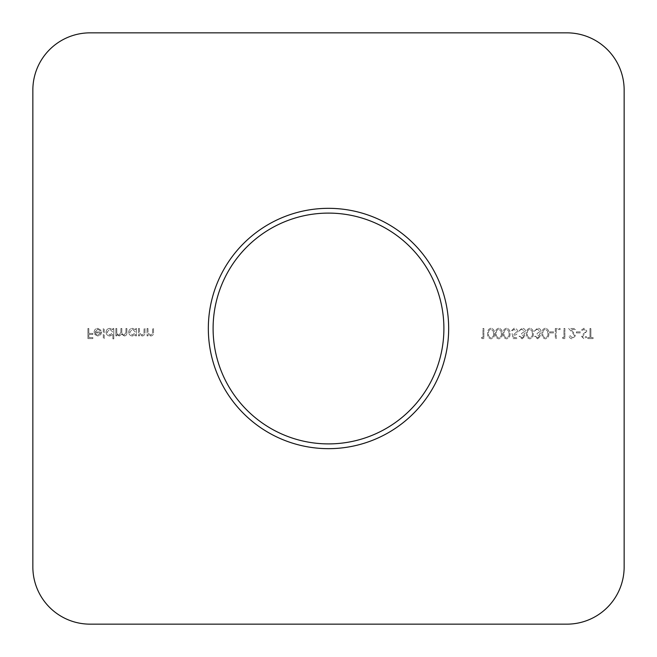 <?xml version="1.0" encoding="UTF-8"?>
<svg xmlns="http://www.w3.org/2000/svg" width="657" height="657" viewBox="0 0 657 657"><rect width="100%" height="100%" fill="white"/><g stroke="black" fill="none" stroke-linecap="round" stroke-linejoin="round"><path stroke-width="0.49" stroke-dasharray="3.29 2.46" d="M583.991 328.237L580.919 330.446L581.774 330.956L583.991 329.28L585.97 330.988L585.609 331.974L582.135 334.963L581.568 336.499L584.057 338.856L586.75 337.148L585.929 336.524L583.958 337.813L582.48 336.54L586.873 330.972L583.991 328.237L580.919 330.446L581.774 330.956L583.991 329.28L585.97 330.988L585.609 331.974L582.135 334.963L581.568 336.499L584.057 338.856L586.75 337.148L585.929 336.524L583.958 337.813L582.48 336.54L586.873 330.972L583.991 328.237M572.263 337.813L569.923 335.489L569.019 335.489C569.184 337.534 570.284 338.659 572.313 338.856L575.36 335.85L573.315 332.228L570.793 329.535L575.491 329.535L575.491 328.5L568.634 328.5L572.543 332.68L574.456 335.768L572.263 337.813L569.923 335.489L569.019 335.489C569.184 337.534 570.284 338.659 572.313 338.856L575.36 335.85L573.315 332.228L570.793 329.535L575.491 329.535L575.491 328.5L568.634 328.5L572.543 332.68L574.456 335.768L572.263 337.813M555.305 328.5L555.305 338.593L556.208 338.593L556.208 329.535L560.092 329.535L560.092 328.5L555.305 328.5L555.305 338.593L556.208 338.593L556.208 329.535L560.092 329.535L560.092 328.5L555.305 328.5M545.351 328.237C542.805 328.911 541.68 330.685 541.976 333.542C541.672 336.409 542.797 338.174 545.351 338.856C547.922 338.191 549.08 336.425 548.833 333.542C549.08 330.668 547.922 328.902 545.351 328.237C542.805 328.911 541.68 330.685 541.976 333.542C541.672 336.409 542.797 338.174 545.351 338.856C547.922 338.191 549.08 336.425 548.833 333.542C549.08 330.668 547.922 328.902 545.351 328.237M529.821 328.237C527.275 328.911 526.15 330.685 526.446 333.542C526.15 336.409 527.275 338.174 529.821 338.856C532.392 338.191 533.558 336.425 533.303 333.542C533.558 330.668 532.392 328.902 529.821 328.237C527.275 328.911 526.15 330.685 526.446 333.542C526.15 336.409 527.275 338.174 529.821 338.856C532.392 338.191 533.558 336.425 533.303 333.542C533.558 330.668 532.392 328.902 529.821 328.237M513.117 338.593L517.256 338.593L517.256 337.558L513.823 337.558L513.281 334.906L514.472 335.103C516.468 334.922 517.527 333.822 517.642 331.801C517.486 329.592 516.312 328.41 514.127 328.237L511.047 331.087L511.951 331.087L514.176 329.28L516.739 331.834L514.308 334.068L512.082 333.551L513.117 338.593L517.256 338.593L517.256 337.558L513.823 337.558L513.281 334.906L514.472 335.103C516.468 334.922 517.527 333.822 517.642 331.801C517.486 329.592 516.312 328.41 514.127 328.237L511.047 331.087L511.951 331.087L514.176 329.28L516.739 331.834L514.308 334.068L512.082 333.551L513.117 338.593M498.762 328.237C496.224 328.911 495.099 330.685 495.386 333.542C495.091 336.409 496.216 338.174 498.762 338.856C501.34 338.191 502.498 336.425 502.244 333.542C502.498 330.668 501.34 328.902 498.762 328.237C496.224 328.911 495.099 330.685 495.386 333.542C495.091 336.409 496.216 338.174 498.762 338.856C501.34 338.191 502.498 336.425 502.244 333.542C502.498 330.668 501.34 328.902 498.762 328.237M481.409 337.558L482.008 338.593L483.872 338.593L483.872 328.5L482.969 328.5L482.969 337.558L481.409 337.558L482.008 338.593L483.872 338.593L483.872 328.5L482.969 328.5L482.969 337.558L481.409 337.558M138.512 328.5L138.512 335.875L139.415 335.875L139.415 334.544L142.224 336.006C144.253 335.678 145.172 334.429 144.983 332.27L144.983 328.5L144.08 328.5L143.973 333.649L142.068 335.103L139.555 333.148L139.415 328.5L138.512 328.5L138.512 335.875L139.415 335.875L139.415 334.544L142.224 336.006C144.253 335.678 145.172 334.429 144.983 332.27L144.983 328.5L144.08 328.5L143.973 333.649L142.068 335.103L139.555 333.148L139.415 328.5L138.512 328.5M115.87 328.5L115.87 335.875L116.774 335.875L116.774 334.594L119.319 336.006L121.668 334.224L124.37 336.006C126.226 335.67 127.056 334.503 126.867 332.491L126.867 328.5L125.963 328.5L125.963 332.499L124.214 335.103C122.358 334.659 121.561 333.419 121.824 331.366L121.824 328.5L120.913 328.5L120.913 332.253L119.163 335.103C117.381 334.709 116.585 333.542 116.774 331.604L116.774 328.5L115.87 328.5L115.87 335.875L116.774 335.875L116.774 334.594L119.319 336.006L121.668 334.224L124.37 336.006C126.226 335.67 127.056 334.503 126.867 332.491L126.867 328.5L125.963 328.5L125.963 332.499L124.214 335.103C122.358 334.659 121.561 333.419 121.824 331.366L121.824 328.5L120.913 328.5L120.913 332.253L119.163 335.103C117.381 334.709 116.585 333.542 116.774 331.604L116.774 328.5L115.87 328.5M103.313 328.5L103.313 338.856L104.225 338.856L104.225 328.5L103.313 328.5L103.313 338.856L104.225 338.856L104.225 328.5L103.313 328.5M87.915 328.5L87.915 338.593L92.834 338.593L92.834 337.558L88.826 337.558L88.826 334.454L92.834 334.454L92.834 333.419L88.826 333.419L88.826 328.5L87.915 328.5L87.915 338.593L92.834 338.593L92.834 337.558L88.826 337.558L88.826 334.454L92.834 334.454L92.834 333.419L88.826 333.419L88.826 328.5L87.915 328.5M328.5 448.665A120.165 120.165 0 0 0 432.569 268.417A120.165 120.165 0 0 0 224.431 268.417A120.165 120.165 0 0 0 328.5 448.665M90.075 624.15L566.925 624.15A57.225 57.225 0 0 0 624.15 566.925L624.15 90.075A57.225 57.225 0 0 0 566.925 32.85L90.075 32.85A57.225 57.225 0 0 0 32.85 90.075L32.85 566.925A57.225 57.225 0 0 0 90.075 624.15M97.729 329.28L100.439 330.832L101.244 330.405L97.836 328.369C95.536 328.566 94.304 329.83 94.132 332.171L94.978 334.627L97.86 336.006L100.833 334.553L101.63 331.99L95.035 331.99L97.729 329.28L100.439 330.832L101.244 330.405L97.836 328.369C95.536 328.566 94.304 329.83 94.132 332.171L94.978 334.627L97.86 336.006L100.833 334.553L101.63 331.99L95.035 331.99L97.729 329.28M112.889 338.856L113.801 338.856L113.801 328.5L112.889 328.5L112.889 329.773L109.883 328.369C107.534 328.582 106.253 329.863 106.032 332.212C106.278 334.536 107.567 335.801 109.908 336.006L112.889 334.446L112.889 338.856L113.801 338.856L113.801 328.5L112.889 328.5L112.889 329.773L109.883 328.369C107.534 328.582 106.253 329.863 106.032 332.212C106.278 334.536 107.567 335.801 109.908 336.006L112.889 334.446L112.889 338.856M135.539 335.875L136.442 335.875L136.442 328.5L135.539 328.5L135.539 329.773L132.525 328.369C130.176 328.582 128.895 329.863 128.682 332.212C128.92 334.536 130.209 335.801 132.55 336.006L135.539 334.512L135.539 335.875L136.442 335.875L136.442 328.5L135.539 328.5L135.539 329.773L132.525 328.369C130.176 328.582 128.895 329.863 128.682 332.212C128.92 334.536 130.209 335.801 132.55 336.006L135.539 334.512L135.539 335.875M147.053 328.5L147.053 335.875L147.956 335.875L147.956 334.544L150.765 336.006C152.794 335.678 153.713 334.429 153.524 332.27L153.524 328.5L152.621 328.5L152.514 333.649L150.609 335.103L148.096 333.148L147.956 328.5L147.053 328.5L147.053 335.875L147.956 335.875L147.956 334.544L150.765 336.006C152.794 335.678 153.713 334.429 153.524 332.27L153.524 328.5L152.621 328.5L152.514 333.649L150.609 335.103L148.096 333.148L147.956 328.5L147.053 328.5M491.001 328.237C488.455 328.911 487.33 330.685 487.625 333.542C487.322 336.409 488.447 338.174 491.001 338.856C493.571 338.191 494.737 336.425 494.483 333.542C494.737 330.668 493.571 328.902 491.001 328.237C488.455 328.911 487.33 330.685 487.625 333.542C487.322 336.409 488.447 338.174 491.001 338.856C493.571 338.191 494.737 336.425 494.483 333.542C494.737 330.668 493.571 328.902 491.001 328.237M506.531 328.237C503.985 328.911 502.86 330.685 503.155 333.542C502.851 336.409 503.976 338.174 506.531 338.856C509.101 338.191 510.259 336.425 510.013 333.542C510.259 330.668 509.101 328.902 506.531 328.237C503.985 328.911 502.86 330.685 503.155 333.542C502.851 336.409 503.976 338.174 506.531 338.856C509.101 338.191 510.259 336.425 510.013 333.542C510.259 330.668 509.101 328.902 506.531 328.237M522.085 337.813L519.974 336.261L519.071 336.261L522.077 338.856L525.025 336.228L523.843 334.15L524.935 333.288L525.543 331.498C525.296 329.444 524.13 328.36 522.044 328.237L518.677 331.218L519.588 331.218L520.377 329.822L522.06 329.28L524.631 331.415L521.527 333.551L521.527 334.585L524.114 336.236L522.085 337.813L519.974 336.261L519.071 336.261L522.077 338.856L525.025 336.228L523.843 334.15L524.935 333.288L525.543 331.498C525.296 329.444 524.13 328.36 522.044 328.237L518.677 331.218L519.588 331.218L520.377 329.822L522.06 329.28L524.631 331.415L521.527 333.551L521.527 334.585L524.114 336.236L522.085 337.813M537.615 337.813L535.504 336.261L534.601 336.261L537.598 338.856L540.547 336.228L539.372 334.15L540.465 333.288L541.064 331.498C540.818 329.444 539.66 328.36 537.574 328.237L534.207 331.218L535.118 331.218L535.907 329.822L537.59 329.28L540.161 331.415L537.056 333.551L537.056 334.585L539.643 336.236L537.615 337.813L535.504 336.261L534.601 336.261L537.598 338.856L540.547 336.228L539.372 334.15L540.465 333.288L541.064 331.498C540.818 329.444 539.66 328.36 537.574 328.237L534.207 331.218L535.118 331.218L535.907 329.822L537.59 329.28L540.161 331.415L537.056 333.551L537.056 334.585L539.643 336.236L537.615 337.813M549.737 331.867L549.737 332.902L553.621 332.902L553.621 331.867L549.737 331.867L549.737 332.902L553.621 332.902L553.621 331.867L549.737 331.867M562.417 337.558L563.008 338.593L564.88 338.593L564.88 328.5L563.969 328.5L563.969 337.558L562.417 337.558L563.008 338.593L564.88 338.593L564.88 328.5L563.969 328.5L563.969 337.558L562.417 337.558M576.394 331.867L576.394 332.902L580.279 332.902L580.279 331.867L576.394 331.867L576.394 332.902L580.279 332.902L580.279 331.867L576.394 331.867M589.978 337.558L587.785 337.558L587.785 338.593L593.09 338.593L593.09 337.558L590.889 337.558L590.889 328.5L589.978 328.5L589.978 337.558L587.785 337.558L587.785 338.593L593.09 338.593L593.09 337.558L590.889 337.558L590.889 328.5L589.978 328.5L589.978 337.558M328.5 443.902A115.402 115.402 0 0 1 228.562 270.799A115.402 115.402 0 0 1 428.438 270.799A115.402 115.402 0 0 1 328.5 443.902M95.125 332.902L100.726 332.902L97.909 335.103L96.004 334.405L95.125 332.902L100.726 332.902L97.909 335.103L96.004 334.405L95.125 332.902M109.908 329.28L112.889 332.171L109.916 335.103L106.943 332.196L109.908 329.28L112.889 332.171L109.916 335.103L106.943 332.196L109.908 329.28M132.558 329.28L135.539 332.171L132.566 335.103L129.585 332.196L132.558 329.28L135.539 332.171L132.566 335.103L129.585 332.196L132.558 329.28M493.579 333.551C493.809 335.776 492.955 337.197 491.025 337.813C489.079 337.205 488.25 335.784 488.529 333.551C488.25 331.309 489.079 329.888 491.025 329.28L493.193 331.013L493.579 333.551C493.809 335.776 492.955 337.197 491.025 337.813C489.079 337.205 488.25 335.784 488.529 333.551C488.25 331.309 489.079 329.888 491.025 329.28L493.193 331.013L493.579 333.551M501.34 333.551C501.57 335.776 500.724 337.197 498.794 337.813C496.848 337.205 496.01 335.784 496.298 333.551C496.01 331.309 496.848 329.888 498.794 329.28L500.954 331.013L501.34 333.551C501.57 335.776 500.724 337.197 498.794 337.813C496.848 337.205 496.01 335.784 496.298 333.551C496.01 331.309 496.848 329.888 498.794 329.28L500.954 331.013L501.34 333.551M509.101 333.551C509.339 335.776 508.485 337.197 506.555 337.813C504.609 337.205 503.779 335.784 504.059 333.551C503.779 331.309 504.609 329.888 506.555 329.28L508.723 331.013L509.101 333.551C509.339 335.776 508.485 337.197 506.555 337.813C504.609 337.205 503.779 335.784 504.059 333.551C503.779 331.309 504.609 329.888 506.555 329.28L508.723 331.013L509.101 333.551M532.4 333.551C532.63 335.776 531.776 337.197 529.846 337.813C527.899 337.205 527.07 335.784 527.349 333.551C527.07 331.309 527.899 329.888 529.846 329.28L532.014 331.013L532.4 333.551C532.63 335.776 531.776 337.197 529.846 337.813C527.899 337.205 527.07 335.784 527.349 333.551C527.07 331.309 527.899 329.888 529.846 329.28L532.014 331.013L532.4 333.551M547.922 333.551C548.16 335.776 547.306 337.197 545.376 337.813C543.429 337.205 542.6 335.784 542.879 333.551C542.6 331.309 543.429 329.888 545.376 329.28L547.544 331.013L547.922 333.551C548.16 335.776 547.306 337.197 545.376 337.813C543.429 337.205 542.6 335.784 542.879 333.551C542.6 331.309 543.429 329.888 545.376 329.28L547.544 331.013L547.922 333.551"/><path stroke-width="0.99" d="M624.15 566.925L624.15 90.075A57.225 57.225 0 0 0 566.925 32.85L90.075 32.85A57.225 57.225 0 0 0 32.85 90.075L32.85 566.925A57.225 57.225 0 0 0 90.075 624.15L566.925 624.15A57.225 57.225 0 0 0 624.15 566.925M328.5 448.665A120.165 120.165 0 0 1 224.431 268.417A120.165 120.165 0 0 1 432.569 268.417A120.165 120.165 0 0 1 328.5 448.665M328.5 443.902A115.402 115.402 0 0 0 428.438 270.799A115.402 115.402 0 0 0 228.562 270.799A115.402 115.402 0 0 0 328.5 443.902"/></g></svg>
